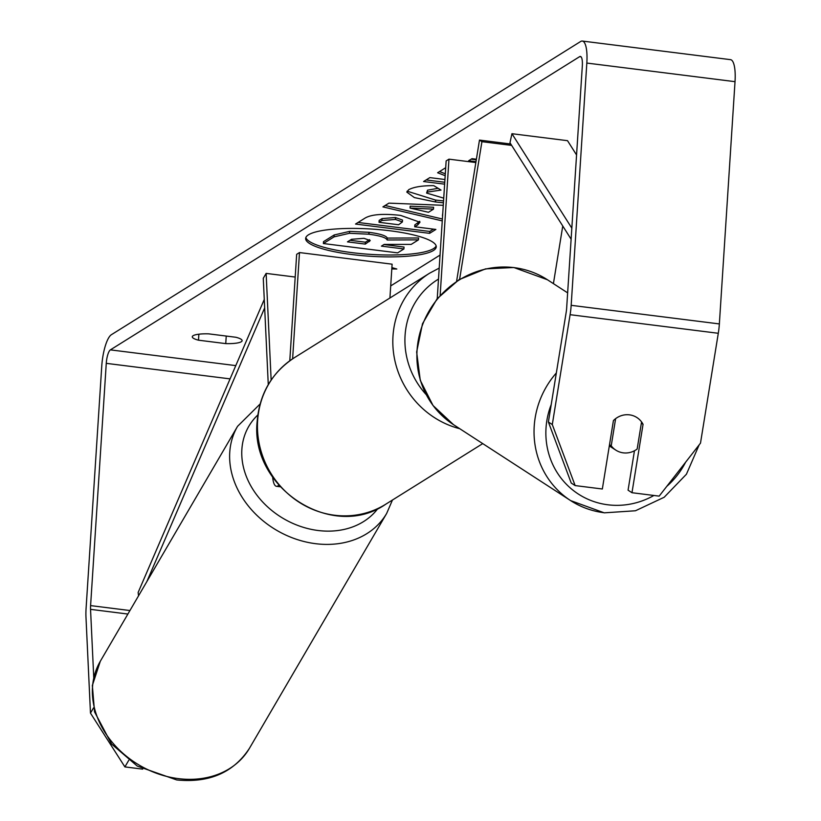 <?xml version="1.0" encoding="UTF-8"?>
<svg xmlns="http://www.w3.org/2000/svg" width="821" height="821" viewBox="0 0 821 821"><rect width="100%" height="100%" fill="white"/><g stroke="black" fill="none" stroke-linecap="round" stroke-linejoin="round"><path stroke-width="1.23" d="M295.201 277.046L266.137 273.393L263.274 278.288L268.272 384.608M272.664 477.165A23.286 6.342 -82.8 0 0 276.472 486.309A23.286 6.342 -82.8 0 0 278.791 485.19M289.782 360.788L296.668 254.325L299.491 252.56L292.615 358.828M389.924 297.992L392.11 264.188L299.491 252.56M266.137 273.393L271.146 380.061M562.754 226.021L553.416 283.635M511.657 145.399L481.927 141.674L459.616 279.304M440.159 295.262L448.964 159.161L446.142 160.926L437.234 298.608M475.852 162.537L448.964 159.161M510.775 144.014L479.485 140.083L481.927 141.674M479.485 140.083L456.609 281.213M615.832 450.134A19.406 18.514 -57 0 1 611.224 445.793L615.627 418.659A19.406 18.514 -57 0 1 629.471 414.851A19.406 18.514 -57 0 1 636.952 417.571A19.406 18.514 -57 0 1 641.56 421.912L637.158 449.046A19.406 18.514 -57 0 1 623.313 452.853A19.406 18.514 -57 0 1 615.832 450.134L609.49 446.019A19.406 18.514 -57 0 1 609.315 445.906M609.51 444.684L611.224 445.793M305.864 237.495A65.444 13.629 -176.3 0 0 363.272 253.833A65.444 13.629 -176.3 0 0 433.55 248.599A65.444 13.629 -176.3 0 0 436.156 245.92M308.47 234.816A65.444 13.629 -176.3 0 0 305.648 238.429A65.444 13.629 -176.3 0 0 360.901 255.526A65.444 13.629 -176.3 0 0 433.426 250.497A65.444 13.629 -176.3 0 0 436.249 246.875A65.444 13.629 -176.3 0 0 381.006 229.788A65.444 13.629 -176.3 0 0 308.47 234.816M93.748 677.53L90.546 609.356A11.638 3.171 97.2 0 1 90.597 605.6L106.268 363.344A11.638 3.171 97.2 0 1 110.383 349.869L579.667 56.639A11.638 3.171 97.2 0 1 580.385 56.454A11.638 3.171 97.2 0 1 582.325 65.885L566.654 308.142A11.638 3.171 97.2 0 1 566.203 312.154L548.387 422.015L552.297 424.549L575.141 485.58L571.231 483.046L548.387 422.015M390.704 285.913L440.056 255.074M445.659 168.377L445.023 168.131L437.614 172.759L445.187 175.694M444.941 179.512L429.845 177.613L423.585 181.523L444.633 184.161M442.262 220.911L382.914 206.882L388.908 203.136L443.268 205.312M235.904 337.267A19.406 4.043 3.7 0 1 242.113 340.674A19.406 4.043 3.7 0 1 225.744 343.609L198.487 340.192A19.406 4.043 3.7 0 1 192.278 336.774A19.406 4.043 3.7 0 1 193.109 335.707A19.406 4.043 3.7 0 1 208.637 333.849L235.904 337.267M475.985 161.706L468.617 160.783L471.993 158.669L476.385 159.223M391.802 268.939L396.82 269.011L391.884 267.595M400.617 215.41L419.962 222.245L417.797 224.851L414.708 226.781L435.879 229.439L429.619 233.349L355.524 224.051L365.191 218.006C371.646 214.332 383.458 213.46 400.617 215.41M443.432 202.808L435.376 201.956L414.379 197.584L406.805 192.104L408.735 189.682C413.835 186.952 422.168 185.608 433.765 185.649L441.021 190.082L427.402 192.083L426.612 193.079L443.73 198.148M128.743 760.328L124.895 766.906L90.474 713.11L85.979 617.187A27.165 7.399 97.2 0 1 86.082 608.412L101.753 366.166A27.165 7.399 97.2 0 1 111.358 334.722L580.652 41.491A27.165 7.399 97.2 0 1 582.325 41.05A27.165 7.399 97.2 0 1 586.83 63.063L571.17 305.32A27.165 7.399 97.2 0 1 570.102 314.689L552.297 424.549M582.325 41.05L730.516 59.656A27.165 7.399 97.2 0 1 735.021 81.669L719.36 323.926A27.165 7.399 97.2 0 1 718.293 333.285L700.487 443.155L659.16 496.13L631.975 492.713L643.059 424.313A19.406 18.514 -57 0 0 636.952 417.571A19.406 18.514 -57 0 0 613.42 420.588L602.337 488.998L575.141 485.58M634.459 450.77L628.065 490.178L631.975 492.713M142.7 769.144L124.895 766.906M90.474 713.11L93.553 707.846M225.744 343.609L226.237 336.056M198.487 340.192L198.877 334.198M641.345 423.205L643.059 424.313M323.382 243.539L323.505 241.651L334.198 234.97L349.623 231.378L369.122 232.322C380.297 233.841 386.342 235.76 387.276 238.09L418.556 237.977L418.443 239.865L411.208 244.391L384.166 244.412L381.416 246.126L403.901 248.948L397.641 252.868L323.382 243.539L334.075 236.859L349.5 233.277L369.009 234.221C380.174 235.73 386.219 237.649 387.153 239.989L418.443 239.865M383.961 244.535L404.024 247.059L403.901 248.948M349.623 231.378L349.5 233.277M387.276 238.09L387.153 239.989M476.283 159.838L471.151 159.192M442.745 213.46L442.427 215.482M442.386 219.012L385.152 205.486M433.488 209.139L433.611 207.251L410.182 206.184L410.059 208.082L428.459 212.29L433.488 209.139L410.059 208.082M419.757 221.311L414.831 224.892L414.708 226.781M433.457 229.131L429.742 231.45L429.619 233.349M429.742 231.45L358.069 222.46M402.393 221.947L402.516 220.049L395.435 217.544L382.083 218.581L379.158 220.408L379.035 222.306L398.616 224.759L402.393 221.947L395.527 219.464L381.96 220.469L379.035 222.306M426.13 179.932L444.756 182.272M439.522 171.558L445.31 173.795M443.556 200.909L435.499 200.057L407.124 191.17M438.086 188.296L427.525 190.185L426.612 193.079M363.98 238.316L351.573 239.301L347.468 241.867L365.294 244.104L370.23 240.563L363.98 238.316M350.013 240.276L365.417 242.205L365.294 244.104M365.417 242.205L369.501 239.65M138.554 595.8L138.133 592.475L264.27 299.429M146.836 581.627L264.67 307.875M576.558 154.953L567.516 140.678L511.945 133.71L571.827 228.176M571.118 239.198L509.974 142.741L511.945 133.71M556.34 372.96A86.338 82.367 123 0 0 570.636 500.605A86.338 82.367 123 0 0 603.897 512.704M653.906 495.463A76.64 73.11 -57 0 1 607.879 504.792A76.64 73.11 -57 0 1 551.209 404.599M699.174 444.828L686.428 474.22L664.179 497.259L635.464 510.765L604.235 512.838L570.636 500.605L453.479 424.642A86.338 82.367 -57 0 1 422.877 323.956A86.338 82.367 -57 0 1 514.151 267.636A86.338 82.367 -57 0 1 547.422 279.745L567.639 292.861M685.566 462.285A76.64 73.11 -57 0 1 666.806 486.33M235.781 365.612L110.383 349.869M581.032 56.813L579.667 56.639M718.293 333.285L570.102 314.689M230.075 378.881L106.268 363.344M129.944 610.537L90.597 605.6M127.891 614.046L90.546 609.356M735.021 81.669L586.83 63.063M719.36 323.926L571.17 305.32M368.916 232.302L368.793 234.19M369.122 232.322L369.009 234.221M334.198 234.97L334.075 236.859M417.92 222.953L417.797 224.851M395.435 217.544L395.312 219.443M382.083 218.581L381.96 220.469M395.65 217.575L395.527 219.464M435.705 200.088L435.582 201.976M435.499 200.057L435.376 201.956M427.525 190.185L427.402 192.083M369.542 239.681L369.429 241.518M178.331 778.616A86.338 70.072 30.3 0 0 249.42 748.352C233.523 772.592 209.293 783.121 176.731 779.95L137.281 766.085L111.574 744.021L94.538 711.838L92.342 685.473L100.316 661.244A86.338 70.072 30.3 0 0 178.331 778.616M249.42 748.352L386.67 513.423A86.338 70.072 -149.7 0 1 315.592 543.687A86.338 70.072 -149.7 0 1 237.577 426.304L100.316 661.244M257.825 414.974A76.64 62.191 30.3 0 0 249.656 483.733A76.64 62.191 30.3 0 0 318.066 530.499A76.64 62.191 30.3 0 0 377.927 508.486M257.62 420.619A86.338 81.105 58 0 0 298.649 501.929A86.338 81.105 58 0 0 385.798 504.186C332.197 541.521 249.584 487.674 257.199 421.152C259.58 393.649 271.946 372.508 294.298 357.74A86.338 81.105 58 0 0 257.62 420.619M459.75 428.706A86.338 81.105 -122 0 1 392.992 336.035A86.338 81.105 -122 0 1 429.67 273.157L294.298 357.74M438.496 279.089A76.64 71.991 58 0 0 405.071 335.43A76.64 71.991 58 0 0 426.089 394.501M280.166 486.771L276.472 486.309M453.479 424.642L433.026 405.512L420.27 380.328L416.647 352.004L422.507 323.72L437.172 298.68L459.001 279.684L485.539 268.878L513.823 267.513L547.422 279.745M386.67 513.423L392.459 500.02M260.093 404.004L237.577 426.304M482.738 443.617L385.798 504.186M439.214 268.087L429.67 273.157"/></g></svg>
